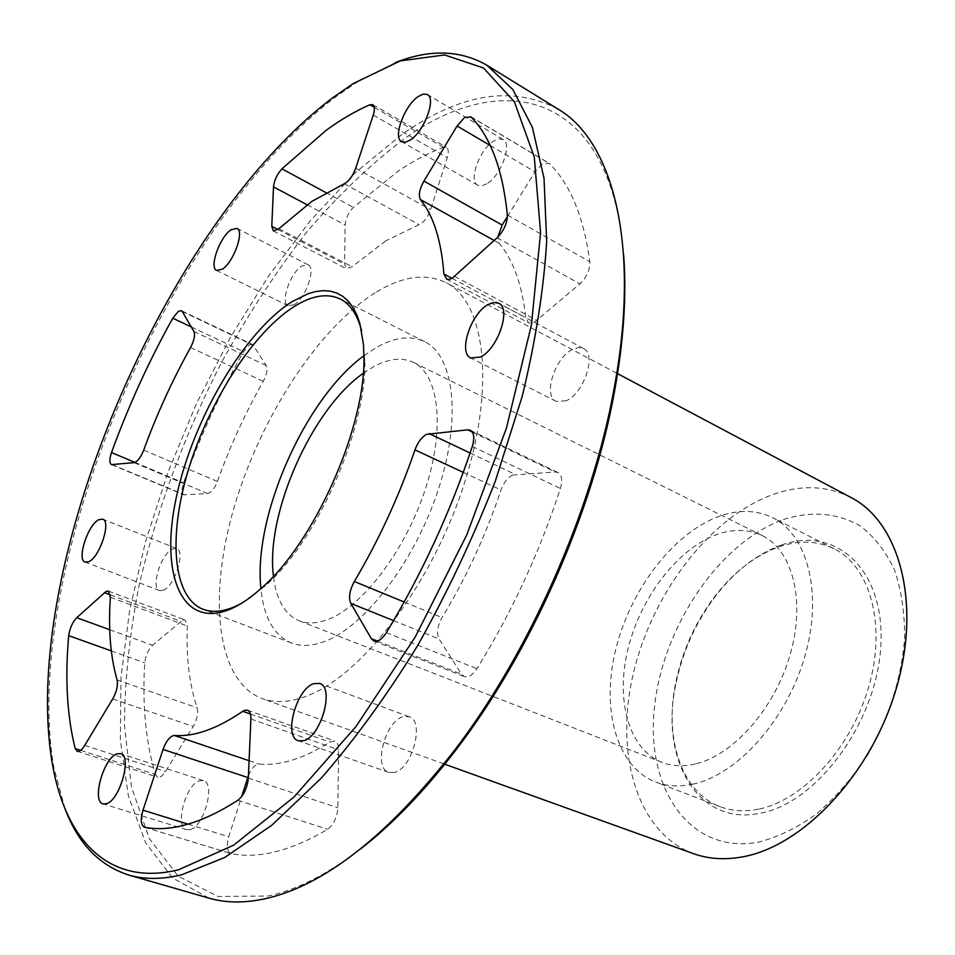 <?xml version="1.0" encoding="UTF-8"?>
<svg xmlns="http://www.w3.org/2000/svg" width="955" height="955" viewBox="0 0 955 955"><rect width="100%" height="100%" fill="white"/><g stroke="black" fill="none" stroke-linecap="round" stroke-linejoin="round"><path stroke-width="0.72" stroke-dasharray="4.78 3.58" d="M248.443 775.579C250.974 769.455 254.006 765.695 257.54 764.31L259.199 764.107C280.006 766.005 303.571 758.664 329.893 742.059L334.799 741.092C337.318 742.13 338.583 745.043 338.619 749.806L337.855 807.775C337.079 817.468 333.689 824.643 327.661 829.286C290.988 850.917 258.829 859.046 231.194 853.663L230.835 853.579C226.968 851.418 226.275 845.82 228.746 836.771L241.615 796.649M182.68 620.117L185.043 619.926L187.323 626.038C186.082 657.458 189.376 684.735 197.196 707.87C198.461 713.218 197.136 719.425 193.208 726.48L165.382 771.592C162.613 775.878 160.058 777.752 157.718 777.227L155.486 774.493C145.769 742.357 142.176 705.136 144.73 662.83C145.578 655.548 148.192 649.71 152.573 645.317L182.68 620.117M249.231 345.018L252.383 344.469L253.338 345.34L266.254 365.574C267.842 369.203 266.839 374.467 263.27 381.343C245.137 413.276 229.857 446.654 217.418 481.463C214.529 488.674 211.282 492.72 207.653 493.58L183.909 494.786C181.617 493.246 181.498 489.27 183.563 482.848C199.822 437.235 219.829 393.496 243.573 351.631L249.231 345.018M385.701 240.899L352.061 266.732L346.402 268.713L344.588 264.093L345.113 224.998C345.698 218.516 348.444 212.643 353.35 207.39L398.223 171.088C413.408 160.858 428.461 152.931 443.371 147.297L446.486 147.333C448.587 148.849 448.85 152.287 447.262 157.647L430.586 209.658C427.709 217.418 423.877 222.419 419.102 224.64L385.701 240.899M507.403 216.546L534.991 171.828L542.5 163.747L549.197 163.412C570.183 183.969 583.732 216.761 589.844 261.777C590.035 269.847 586.716 277.201 579.912 283.862L534.884 321.823L531.708 323.148L528.497 322.766L525.751 317.645C522.134 284.781 513.253 259.975 499.107 243.215L497.818 237.126M512.525 475.077L555.13 471.973L557.875 472.474C561.838 474.993 562.662 480.317 560.382 488.459C539.551 552.444 511.725 612.525 476.903 668.703C472.606 675.101 468.38 677.716 464.226 676.546L461.516 674.206L439.085 639.002C436.387 633.284 437.366 626.134 442.034 617.563C466.279 577.56 485.94 535.027 501.017 489.975C503.715 482.609 507.547 477.643 512.525 475.077M363.234 373.31L373.214 366.923C388.506 358.519 401.936 357.003 413.491 362.399C438.942 374.456 445.4 427.756 425.5 488.721C405.791 549.662 363.21 605.912 328.544 619.234C317.43 623.567 307.629 624.081 299.178 620.798C284.757 614.531 276.174 599.692 273.452 576.283M695.324 764C683.135 766.817 671.986 766.268 661.887 762.341C628.402 749.102 615.283 699.526 628.151 648.266C640.889 596.959 677.811 548.683 716.704 534.573C733.261 528.676 748.434 529.01 762.197 535.552C792.554 550.176 805.769 600.468 790.239 654.366C774.935 708.276 733.345 755.321 695.324 764M783.554 519.496C811.464 510.686 836.974 512.787 860.073 525.799C874.159 536.567 885.619 551.214 894.441 569.741C901.413 590.214 904.803 613.122 904.636 638.477C901.377 678.539 889.129 717.265 867.904 754.641C852.696 777.716 835.637 797.437 816.728 813.815C797.282 827.77 777.788 837.237 758.246 842.191C689.367 854.785 645.389 788.018 654.45 707.38C662.698 626.755 719.127 542.643 783.554 519.496M851.036 497.519C826.672 485.307 800.111 484.507 771.365 495.096C708.359 518.828 651.656 594.464 633.165 674.266C614.543 753.925 636.961 832.712 693.497 853.651M781.548 545.007C756.539 554.055 734.168 571.544 714.471 597.484C694.93 623.866 681.977 653.16 675.591 685.368C659.81 759.774 698.201 826.851 760.526 813.183C817.432 802.94 877.442 720.941 880.856 645.019C885.094 568.953 835.35 525.429 781.548 545.007M758.473 809.16C744.566 811.941 731.769 811.105 720.094 806.665C681.691 792.411 664.394 739.528 675.412 684.234C681.667 652.671 694.369 623.973 713.504 598.105C732.807 572.69 754.701 555.571 779.185 546.738C799.06 540.017 817.385 540.709 834.157 548.815C870.029 566.399 886.527 624.427 868.966 686.024C851.657 747.634 803.095 800.433 758.473 809.16M360.226 849.198C327.219 874.386 296.528 889.988 268.164 896.017L218.038 896.482L178.084 876.117L149.195 838.359L131.456 786.86L124.448 725.132C124.723 680.067 129.749 632.783 139.537 583.278C157.575 507.559 185.019 433.725 221.858 361.778C247.524 315.425 275.589 272.462 306.066 232.865C337.604 195.787 370.242 164.511 403.977 139.036C502.879 67.363 610.293 91.011 623.543 253.923M558.03 109.109C512.047 84.947 459.952 93.459 401.733 134.643L355.248 172.748L310.482 220.533L268.534 276.055L230.31 337.545L196.599 403.32L168.128 471.818L145.566 541.473L129.605 610.615L120.975 677.477L120.354 740.065L128.424 796.076L145.733 842.99L172.604 877.979L209.002 898.142M65.095 808.945L53.826 767.414C19.876 568.894 166.54 224.532 335.826 96.813L356.919 82.225L395.227 62.636M486.871 183.754L481.809 185.843L477.739 185.222C468.177 180.937 479.506 149.493 493.58 141.089L498.856 138.833L503.106 139.478C512.668 143.751 500.957 175.78 486.871 183.754M294.152 304.717L288.159 305.791C279.934 302.807 290.308 272.736 301.84 265.979L308.095 264.798C316.332 267.722 305.695 298.282 294.152 304.717M163.52 590.19L159.569 590.596C150.341 588.173 161.001 553.769 172.378 549.006L176.568 548.528C185.795 550.844 174.908 585.797 163.52 590.19M190.021 829.609L186.679 829.644C174.204 827.03 185.819 783.888 199.726 780.689L203.403 780.605C215.854 783.064 204 826.935 190.021 829.609M394.32 772.464L388.792 772.416C372.868 768.238 385.128 721.061 403.082 716.739L409.134 716.728C424.987 720.786 412.369 768.823 394.32 772.464M566.136 400.79L556.132 401.375C542.583 395.848 555.13 357.027 572.893 349.208L578.599 347.525L583.469 348.48C596.971 353.995 583.947 393.567 566.136 400.79M376.545 291.92C402.938 276.043 426.145 272.975 446.188 282.716C485.892 302.46 496.17 389.031 462.447 489.211C429.046 589.366 358.388 679.077 303.857 697.102C288.159 702.462 274.276 702.964 262.219 698.606C216.081 681.13 207.856 596.433 234.238 506.938C260.584 417.24 318.683 327.267 376.545 291.92M693.461 784.031C679.685 787.063 667.079 786.407 655.643 782.061C616.25 766.734 600.97 708.932 615.736 649.424C630.384 589.844 672.977 533.558 718.375 516.607C738.084 509.397 756.157 509.755 772.583 517.67C807.739 534.86 823.126 593.652 804.743 656.754C786.598 719.855 737.654 774.469 693.461 784.031M363.927 355.714L376.688 347.322C394.904 337.067 410.913 335.205 424.712 341.711C454.21 355.881 461.79 418.206 438.273 489.7C414.995 561.17 364.87 626.599 324.616 641.438C312.058 646.141 301.004 646.666 291.43 643.013C273.906 635.445 263.723 617.312 260.906 588.626M240.958 603.644L265.132 586.024C316.964 541.175 366.529 429.117 364.858 360.608L361.623 330.86M250.89 718.984L338.619 749.806M249.088 760.693L259.199 764.107M110.386 597.233L187.323 626.038M182.262 311.521L253.338 345.34M278.848 228.734L352.061 266.732M374.324 107.378L443.371 147.297M471.006 116.904L549.197 163.412M470.111 453.004L515.199 474.384M463.271 472.379L501.017 489.975M404.18 601.996L442.034 617.563M393.556 620.643L439.085 639.002M377.344 641.068L461.516 674.206M386.369 632.676L476.903 668.703M472.307 446.463L560.382 488.459M472.343 432.054L555.13 471.973M507.356 215.006L589.844 261.777M490.237 145.494L534.991 171.828M494.153 240.469L499.107 243.215M451.966 278.311L525.751 317.645M454.556 276.353L536.889 320.355M497.125 237.771L579.912 283.862M325.87 192.564L353.35 207.39M307.092 204.776L345.113 224.998M277.953 229.534L344.588 264.093M344.254 183.766L419.102 224.64M355.702 168.211L430.586 209.658M373.25 115.066L447.262 157.647M134.965 462.411L183.563 482.848M191.239 326.908L243.573 351.631M112.368 464.727L184.888 494.941M134.046 462.65L207.653 493.58M143.716 450.103L217.418 481.463M190.57 347.513L263.27 381.343M193.913 331.504L266.254 365.574M117.107 679.924L197.196 707.87M110.374 594.881L180.841 621.311M109.73 629.715L152.573 645.317M111.293 650.88L144.73 662.83M80.614 750.332L155.486 774.493M84.732 745.401L165.382 771.592M112.702 698.917L193.208 726.48M188.087 824.165L228.746 836.771M144.766 827.328L231.194 853.663M237.867 800.29L327.661 829.286M248.336 778.11L337.855 807.775M250.425 714.006L329.893 742.059M247.5 710.186L334.799 741.092M108.428 591.109L185.043 619.926M181.39 310.673L252.383 344.469M470.361 116.391L548.516 162.875M661.887 762.341L299.178 620.798M675.412 684.234L675.591 685.368M713.504 598.105L714.471 597.484M353.266 83.551L356.919 82.225M477.739 185.222L401.649 141.734M288.159 305.791L216.666 270.432M159.569 590.596L85.186 562.149M186.679 829.644L103.092 803.883M388.792 772.416L298.366 740.793M556.132 401.375L470.755 357.982M616.763 373.226L446.188 282.716M720.094 806.665L655.643 782.061M291.43 643.013L203.045 609.278M424.712 341.711L340.29 299.011M834.157 548.815L772.583 517.67M443.932 763.928L262.219 698.606M583.469 348.48L498.689 303.272M409.134 716.728L319.639 683.47M203.403 780.605L120.64 753.65M176.568 548.528L102.71 519.126M308.095 264.798L236.959 228.376M503.106 139.478L427.374 94.533M52.346 763.821L53.826 767.414M364.858 360.608L363.939 356.836M265.132 586.024L261.73 587.886M762.197 535.552L413.491 362.399M373.906 641.02L464.226 676.546M470.361 430.263L557.875 472.474M446.403 279.099L528.497 322.766M273.381 230.943L346.402 268.713M372.82 104.704L446.486 147.333M111.449 464.608L183.909 494.786M77.26 751.31L157.718 777.227M144.432 827.245L230.835 853.579"/><path stroke-width="1.43" d="M244.671 710.293L247.5 710.186C249.876 711.189 251.01 714.125 250.89 718.984L248.336 778.11C247.285 788.006 243.8 795.408 237.867 800.29C202.018 823.198 170.993 832.211 144.766 827.328L144.432 827.245C140.815 825.144 140.337 819.45 142.987 810.186L163.054 749.424C165.681 742.107 168.94 737.558 172.831 735.756L174.419 735.505C194.235 736.938 217.012 728.868 242.761 711.308L244.671 710.293M106.172 591.372L108.428 591.109L110.386 597.233C108.178 629.094 110.422 656.658 117.107 679.924C118.133 685.32 116.665 691.659 112.702 698.917L84.732 745.401C81.963 749.818 79.468 751.788 77.26 751.31L75.218 748.589C67.053 716.202 64.88 678.563 68.7 635.66C69.763 628.271 72.437 622.29 76.734 617.706L106.172 591.372M178.37 311.342L181.39 310.673L182.262 311.521L193.913 331.504C195.309 335.11 194.187 340.446 190.57 347.513C172.294 380.341 156.68 414.542 143.716 450.103C140.743 457.481 137.52 461.659 134.046 462.65L111.449 464.608C109.312 463.115 109.336 459.104 111.496 452.551C128.436 406.006 148.861 361.217 172.783 318.194L178.37 311.342M311.784 201.433L278.848 228.734L273.381 230.943L271.793 226.347L273.5 186.905C274.264 180.34 277.069 174.323 281.916 168.844L325.906 130.549C340.732 119.638 355.379 111.055 369.836 104.787L372.82 104.704C374.79 106.148 374.933 109.61 373.25 115.066L355.702 168.211C352.717 176.162 348.897 181.343 344.254 183.766L311.784 201.433M464.548 117.513L471.006 116.904C490.619 136.875 502.736 169.572 507.356 215.006C507.296 223.184 503.894 230.776 497.125 237.771L452.586 277.917L449.483 279.373L446.845 279.302L443.896 274.001C441.377 240.803 433.57 215.985 420.463 199.571C418.242 195.477 419.388 189.317 423.925 181.08L457.075 125.976L464.548 117.513M426.503 434.346L467.723 429.834L470.361 430.263C474.11 432.699 474.754 438.094 472.307 446.463C450.294 512.31 421.656 574.385 386.369 632.676C382.036 639.325 377.882 642.106 373.906 641.02L371.376 638.716L350.831 603.417C348.408 597.675 349.578 590.369 354.329 581.5C378.884 540.064 399.095 496.182 414.971 449.877C417.789 442.296 421.632 437.115 426.503 434.346M273.452 576.283C265.347 514.005 311.712 409.206 363.234 373.31M443.932 763.928L693.497 853.651C708.24 858.963 724.344 860.073 741.832 856.993C802.63 846.727 871.103 774.648 896.208 688.722C921.647 602.796 899.347 522.182 851.036 497.519L616.763 373.226M230.644 609.015C180.996 630.157 159.401 573.227 176.591 496.087C193.22 419.078 243.847 332.28 291.812 301.792L308.167 293.663L315.962 291.49L323.399 290.654L330.406 291.18L336.924 293.078L342.869 296.384L348.205 301.088L352.837 307.176L356.74 314.625L359.832 323.375L363.473 344.564L363.939 356.836C365.646 426.945 314.756 541.974 261.73 587.886C250.879 597.687 240.517 604.73 230.644 609.015M361.623 330.86C357.492 314.756 350.378 304.144 340.29 299.011C327.314 292.934 311.975 295.417 294.259 306.483C253.421 332.304 209.909 400.145 189.042 467.616C168.116 535.015 172.151 597.054 203.045 609.278C212.034 612.704 222.599 611.845 234.727 606.688L240.958 603.644M623.543 253.923C626.814 294.51 623.782 340.481 614.435 391.86C592.685 512.489 530.777 652.432 456.156 749.675C424.426 791.134 392.445 824.32 360.226 849.198M128.806 875.055L209.002 898.142C225.404 902.929 243.752 903.215 264.034 898.977C322.886 886.407 386.166 837.153 453.852 751.191C529.309 652.826 591.981 511.128 614.005 389.127C641.056 245.16 612.895 140.958 558.03 109.109L487.002 65.298L512.907 89.591L532.377 127.349L544.028 178.358L546.666 241.603C543.765 289.246 535.636 340.768 522.266 396.17L495.358 481.022C472.988 538.262 447.036 593.186 417.526 645.807C386.608 695.885 354.472 740.029 321.155 778.241L271.865 825.204L224.759 857.459L181.569 874.828C161.956 879.531 144.372 879.603 128.806 875.055C99.404 865.6 78.167 843.563 65.095 808.945M178.752 869.695L233.617 845.199L293.985 797.055L356.06 726.433L415.234 637.021L466.744 534.943L506.448 428.079L531.457 324.772L540.578 232.566L534.299 157.133L514.423 101.899L483.564 68.02L444.612 54.936L400.348 60.893L353.266 83.551L332.376 98.007C164.63 224.664 18.754 567.163 52.346 763.821C65.37 839.576 108.595 887.195 178.752 869.695M395.227 62.636C429.643 49.027 460.226 49.911 487.002 65.298M418.183 96.55C404.419 105.575 392.612 137.771 401.649 141.734L405.541 142.2L410.471 139.908C424.235 131.301 436.435 98.461 427.374 94.533L423.316 94.056L418.183 96.55M230.967 229.797C219.757 237.043 208.93 267.698 216.666 270.432L222.419 269.131C233.617 262.243 244.719 231.038 236.959 228.376L230.967 229.797M98.711 519.723C87.764 524.88 76.507 559.964 85.186 562.149L88.958 561.624C99.917 556.861 111.401 521.191 102.71 519.126L98.711 519.723M117.143 753.817C103.785 757.399 91.298 801.508 103.092 803.883L106.28 803.776C119.685 800.732 132.423 755.835 120.64 753.65L117.143 753.817M313.813 683.637C296.432 688.507 283.181 736.914 298.366 740.793L303.678 740.71C321.143 736.544 334.763 687.194 319.639 683.47L313.813 683.637M488.459 304.382C471.078 312.942 457.827 352.801 470.755 357.982L480.437 357.039C497.842 349.1 511.582 308.405 498.689 303.272L494.01 302.472L488.459 304.382M260.906 588.626C252.98 516.297 305.075 398.51 363.927 355.714M241.615 796.649L248.443 775.579M497.818 237.126L502.151 225.07L507.403 216.546M174.419 735.505L249.088 760.693M369.836 104.787L374.324 107.378M429.105 433.558L470.111 453.004M414.971 449.877L463.271 472.379M354.329 581.5L404.18 601.996M350.831 603.417L393.556 620.643M371.376 638.716L377.344 641.068M467.723 429.834L472.343 432.054M457.075 125.976L490.237 145.494M423.925 181.08L502.151 225.07M420.463 199.571L494.153 240.469M443.896 274.001L451.966 278.311M281.916 168.844L325.87 192.564M273.5 186.905L307.092 204.776M271.793 226.347L277.953 229.534M111.496 452.551L134.965 462.411M172.783 318.194L191.239 326.908M104.382 592.637L110.374 594.881M76.734 617.706L109.73 629.715M68.7 635.66L111.293 650.88M75.218 748.589L80.614 750.332M163.054 749.424L247.751 777.513M142.987 810.186L188.087 824.165M242.761 711.308L250.425 714.006M614.435 391.86L614.005 389.127M456.156 749.675L453.852 751.191"/></g></svg>
